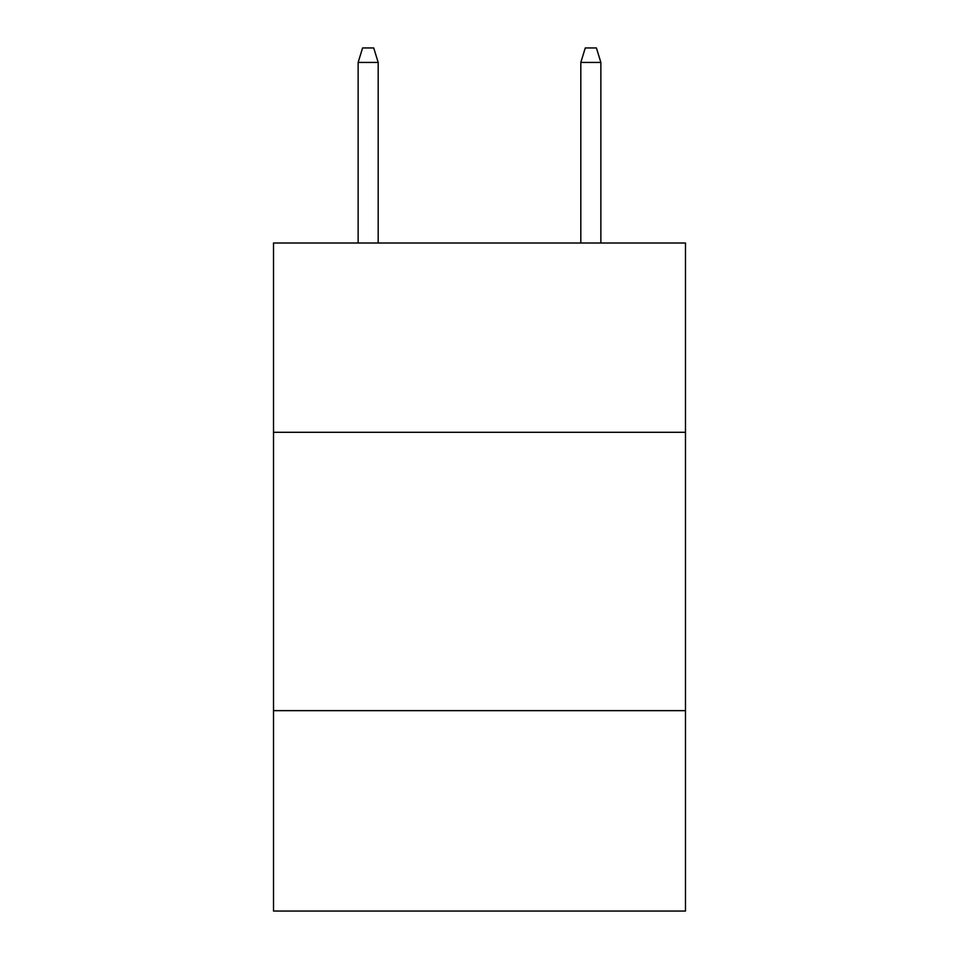 <?xml version="1.0" encoding="UTF-8"?>
<svg xmlns="http://www.w3.org/2000/svg" width="959" height="959" viewBox="0 0 959 959"><rect width="100%" height="100%" fill="white"/><g stroke="black" fill="none" stroke-linecap="round" stroke-linejoin="round"><path stroke-width="1.44" d="M685.481 432.293L685.481 243.011L273.519 243.011L273.519 432.293L685.481 432.293L685.481 911.05L273.519 911.05L273.519 432.293M685.481 710.643L273.519 710.643M378.182 243.011L378.182 62.419L358.139 62.419L358.139 243.011M358.139 62.419L362.598 47.95L373.722 47.95L378.182 62.419M580.818 62.419L585.278 47.95L596.402 47.95L600.861 62.419L580.818 62.419L580.818 243.011M600.861 62.419L600.861 243.011"/></g></svg>
